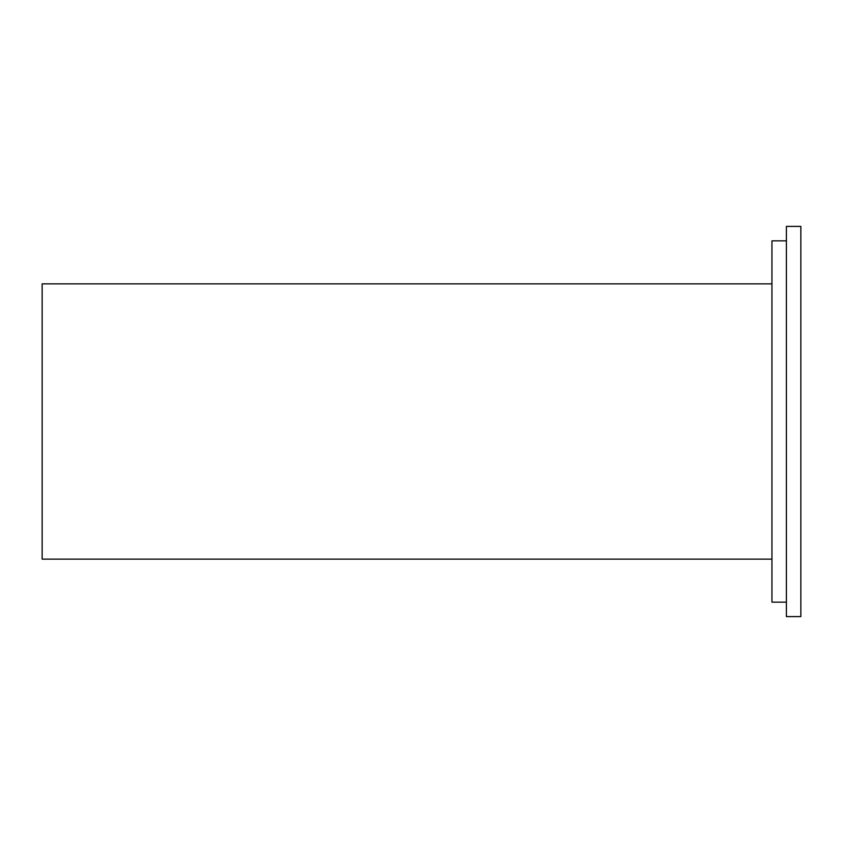 <?xml version="1.0" encoding="UTF-8"?>
<svg xmlns="http://www.w3.org/2000/svg" width="843" height="843" viewBox="0 0 843 843"><rect width="100%" height="100%" fill="white"/><g stroke="black" fill="none" stroke-linecap="round" stroke-linejoin="round"><path stroke-width="1.26" d="M786.403 226.409L786.403 616.591L800.85 616.591L800.85 226.409L786.403 226.409M771.946 283.849L42.15 283.849L42.15 559.151L771.946 559.151M786.403 240.856L771.946 240.856L771.946 602.144L786.403 602.144"/></g></svg>

